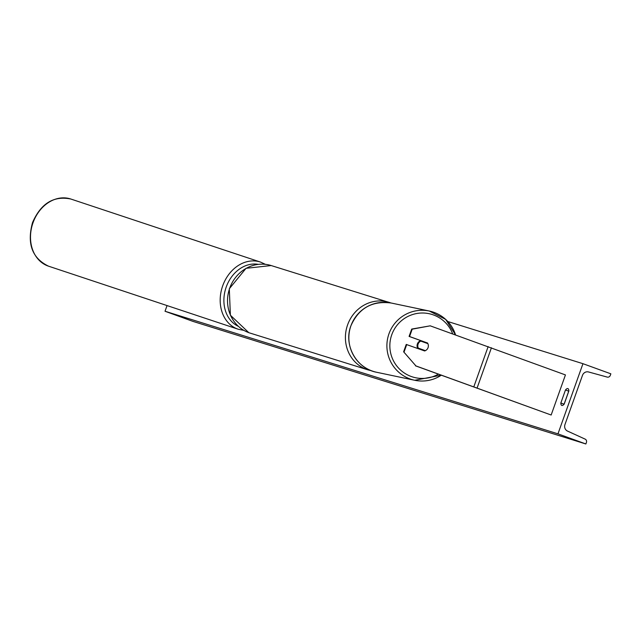 <?xml version="1.0" encoding="UTF-8"?>
<svg xmlns="http://www.w3.org/2000/svg" width="643" height="643" viewBox="0 0 643 643"><rect width="100%" height="100%" fill="white"/><g stroke="black" fill="none" stroke-linecap="round" stroke-linejoin="round"><path stroke-width="0.96" d="M427.354 343.45A5.321 5.281 101.9 0 0 427.008 342.832L409.575 336.522L412.195 329.168L411.713 329.063L409.093 336.418L409.575 336.522M403.619 351.793L415.941 365.923L403.619 351.793L406.239 344.439L424.637 350.957A5.321 5.281 101.9 0 0 427.491 342.936M411.713 329.063L430.215 325.832L565.438 374.925L551.155 415.016L415.941 365.923M415.458 365.819L551.155 415.016M424.259 350.821A5.321 5.281 101.9 0 0 424.894 350.556M427.008 342.832L409.093 336.418M406.722 344.544L404.101 351.898M430.215 325.832L412.195 329.168M420.771 341.095L427.876 343.643A5.321 5.281 -78.1 0 1 425.385 350.66L418.271 348.112A5.321 5.281 -78.1 0 1 420.771 341.095L420.233 340.983A5.321 5.281 -78.1 0 1 420.988 340.677M417.854 348.522A5.321 5.281 -78.1 0 1 420.852 340.629M426.936 342.807A5.321 5.281 -78.1 0 1 427.29 343.426M418.054 348.594A5.321 5.281 -78.1 0 1 417.733 348L425.385 350.66M424.838 350.539A5.321 5.281 -78.1 0 1 424.211 350.805M418.271 348.112L417.733 348M568.734 391.161L565.478 389.979L560.841 403.008A6.647 2.451 -70 0 0 561.805 405.436A6.647 2.451 -70 0 0 564.208 404.053L568.846 391.024A6.647 2.451 -70 0 0 568.734 391.161L564.096 404.19A6.647 2.451 -70 0 0 564.096 404.198L560.841 403.008M568.846 391.024A6.647 2.451 -70 0 0 567.89 388.597A6.647 2.451 -70 0 0 567.849 388.581A6.647 2.451 -70 0 0 565.478 389.979M582.952 363.689L557.971 433.848L585.869 443.975L586.424 442.416A2.66 2.476 107.3 0 0 585.162 439.137L567.496 431.067A5.321 4.943 -72.7 0 1 564.972 424.509L582.462 375.391A5.321 4.943 -72.7 0 1 588.538 371.959L607.249 377.095A2.66 2.476 107.3 0 0 610.295 375.383L610.85 373.816L582.952 363.689L447.825 321.524M167.051 305.578L165.026 311.252L557.971 433.848M165.026 311.252L192.924 321.379L585.869 443.975M491.429 347.767L477.154 387.858M488.15 346.577L473.875 386.668M348.884 335.855A32.721 30.422 107.3 0 0 348.86 339.022M371.485 370.754L367.989 369.878A35.381 32.889 -72.7 0 1 366.663 369.428A35.381 32.889 -72.7 0 1 347.357 325.591A35.381 32.889 -72.7 0 1 389.063 302.331A35.381 32.889 -72.7 0 1 390.397 302.781M248.809 332.664L230.379 315.199L229.302 288.755L246.044 268.316L271.185 265.551A35.381 32.889 107.3 0 0 229.479 288.811A35.381 32.889 107.3 0 0 248.777 332.648A35.381 32.889 107.3 0 0 250.111 333.098L367.989 369.878M452.688 333.878A32.721 32.496 101.9 0 0 391.756 334.762A32.721 32.496 101.9 0 0 438.494 374.073M388.959 333.813A35.381 35.14 -78.1 0 1 455.565 334.907L445.679 319.402L429.331 311.035L391.282 303.038A35.381 35.14 101.9 0 0 350.917 325.816A35.381 35.14 101.9 0 0 376.726 372.289L414.775 380.286A35.381 35.14 -78.1 0 1 388.959 333.813M441.428 375.118A35.381 35.14 -78.1 0 1 414.775 380.286L441.436 375.126M70.826 199.025C53.69 195.536 40.919 203.397 32.52 222.599C26.781 243.697 32.118 258.221 48.506 266.17A35.381 28.405 -71.6 0 1 33.018 222.751A35.381 28.405 -71.6 0 1 70.826 199.025L260.511 262.079A35.381 28.405 108.4 0 0 222.703 285.814A35.381 28.405 108.4 0 0 238.191 329.224L243.874 330.373M238.36 326.339A32.721 26.267 -71.6 0 1 226.215 287.051A32.721 26.267 -71.6 0 1 258.245 264.353M390.88 302.957L271.185 265.551M376.726 372.289C356.463 368.688 343.354 345.082 350.893 325.816C358.754 308.15 372.217 300.554 391.282 303.038M48.506 266.17L238.191 329.224M265.382 264.337L260.511 262.079"/></g></svg>
